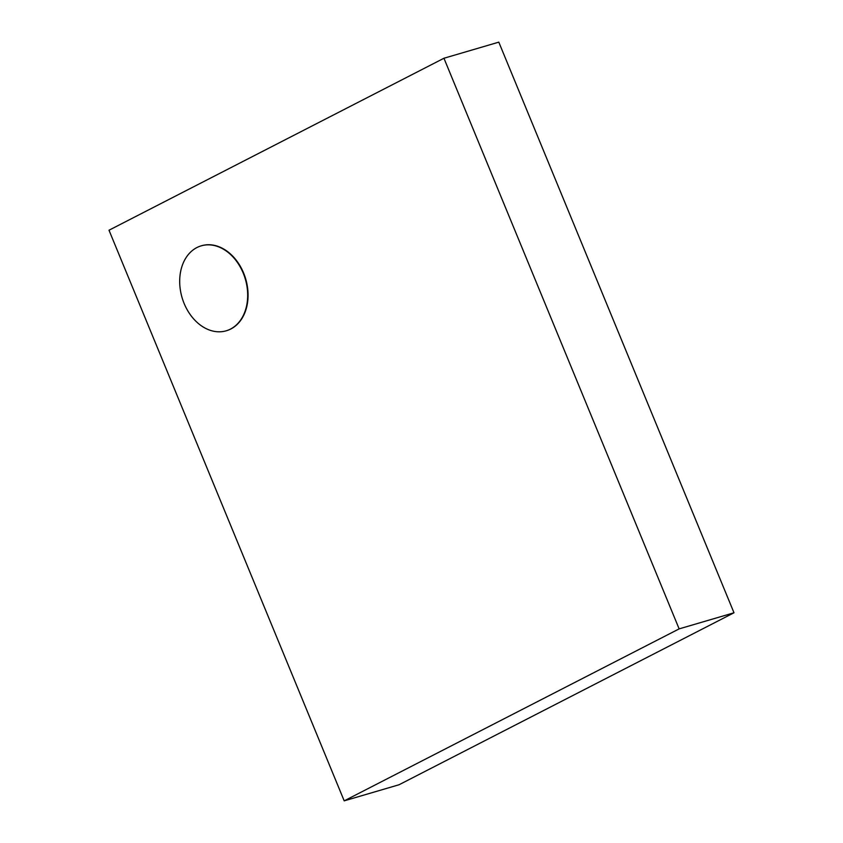 <?xml version="1.0" encoding="UTF-8"?>
<svg xmlns="http://www.w3.org/2000/svg" width="843" height="843" viewBox="0 0 843 843"><rect width="100%" height="100%" fill="white"/><g stroke="black" fill="none" stroke-linecap="round" stroke-linejoin="round"><path stroke-width="1.26" d="M230.487 329.086A44.279 32.961 73.6 0 1 226.156 330.814A44.279 32.961 73.6 0 1 182.067 297.611A44.279 32.961 73.6 0 1 201.224 245.84A44.279 32.961 73.6 0 1 244.354 276.072A44.279 32.961 73.6 0 1 230.487 329.086M201.414 245.777A44.279 32.961 73.6 0 1 201.603 245.724A44.279 32.961 73.6 0 1 244.733 275.956A44.279 32.961 73.6 0 1 230.866 328.97A44.279 32.961 73.6 0 1 226.535 330.709A44.279 32.961 73.6 0 1 226.346 330.762M109 230.223L443.945 58.251L679.142 628.878L344.197 800.85L109 230.223M344.197 800.85L399.055 784.749L734 612.777L498.803 42.15L443.945 58.251M734 612.777L679.142 628.878"/></g></svg>
